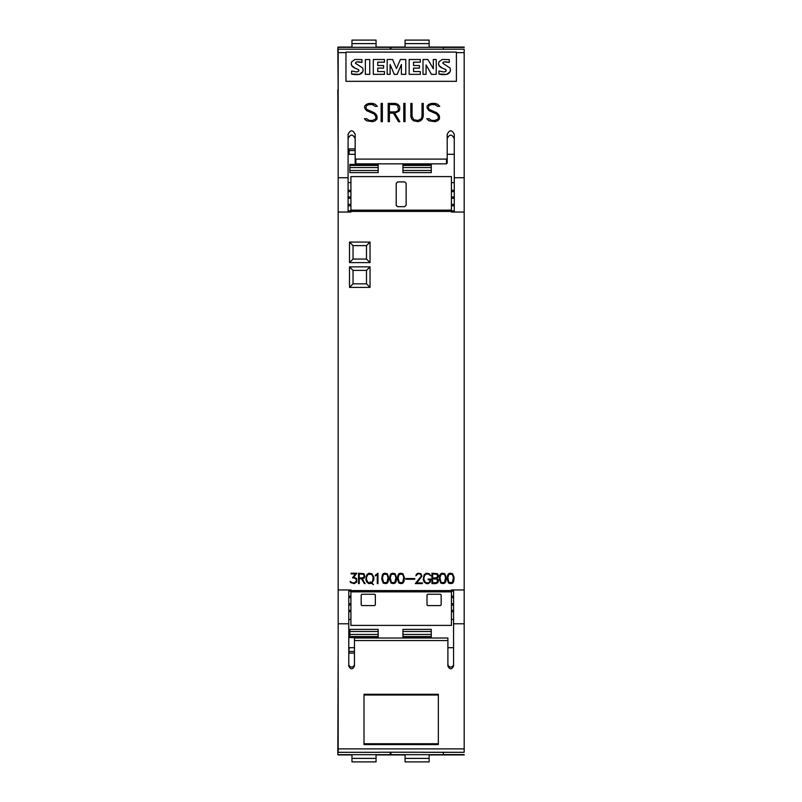 <?xml version="1.0" encoding="UTF-8"?>
<svg xmlns="http://www.w3.org/2000/svg" width="802" height="802" viewBox="0 0 802 802"><rect width="100%" height="100%" fill="white"/><g stroke="black" fill="none" stroke-linecap="round" stroke-linejoin="round"><path stroke-width="1.2" d="M464.178 177.733L464.178 49.213L338.173 49.213L338.173 177.733L348.088 177.733L348.088 134.265C350.444 129.713 352.8 129.713 355.166 134.265L355.166 158.385L355.867 159.097L446.483 159.097L447.195 158.385L447.195 134.265C449.551 129.713 451.907 129.713 454.273 134.265L454.273 177.733L464.178 177.733L464.178 212.029L454.273 212.029L454.273 177.733M345.963 52.631L345.963 52.07L456.398 52.07L456.398 81.323L345.963 81.323L345.963 52.631L338.173 52.631M345.963 52.11L456.398 52.11M433.321 59.569L433.321 68.782L427.907 59.508L423.005 59.508L423.005 74.335L426.083 74.335L426.083 64.932L431.486 74.335L436.228 74.335L436.228 59.508L433.321 59.508L433.321 68.782M426.083 64.992L431.486 74.385L436.228 74.335M423.005 74.335L426.083 74.335M401.401 74.335L405.782 74.385L405.782 59.508L400.378 59.508L396.479 68.541L392.609 59.508L387.165 59.508L387.165 74.335L390.103 74.335L390.103 64.561L394.303 74.335L397.17 74.335L401.401 64.531L401.401 74.335L405.782 74.335M390.103 64.621L394.303 74.385L397.17 74.385L401.401 64.591M387.165 74.335L390.103 74.335M365.361 74.335L369.742 74.385L369.742 59.569L365.361 59.569L365.361 74.335L369.742 74.335M355.517 62.987A0.892 0.872 180 0 1 355.677 62.516A1.774 1.744 180 0 1 356.86 61.924A11.769 11.579 180 0 1 361.943 62.516L361.943 59.609L354.965 59.448L351.677 61.794L351.246 63.669A4.13 4.06 -0 0 0 351.727 65.564A6.115 6.015 0 0 0 354.654 67.939A69.664 68.501 180 0 1 358.243 69.533A1.283 1.263 180 0 1 358.925 70.606M358.243 69.533L358.925 70.576L358.243 71.579L356.208 71.919L351.627 70.957L351.627 74.065A19.228 18.907 -0 0 0 359.246 74.416A5.403 5.313 -0 0 0 362.694 71.879A4.391 4.321 -0 0 0 363.136 69.954L362.654 67.959L355.607 63.358L355.677 62.456L356.86 61.864L361.943 62.456M377.712 62.215L384.459 62.215L384.459 59.508L373.311 59.508L373.311 74.335L384.459 74.335L384.459 71.558L377.712 71.558L377.712 68.12L383.607 68.12L383.607 65.533L377.712 65.533L377.712 62.215M373.311 74.335L384.459 74.335M413.561 62.215L420.308 62.215L420.308 59.508L409.16 59.508L409.16 74.335L420.308 74.335L420.308 71.558L413.561 71.558L413.561 68.12L419.456 68.12L419.456 65.533L413.561 65.533L413.561 62.215M409.16 74.335L420.308 74.335M442.844 62.987A0.892 0.872 180 0 1 443.005 62.516A1.774 1.744 180 0 1 444.188 61.924A11.769 11.579 180 0 1 449.27 62.516L449.27 59.609L442.293 59.448L439.005 61.794L438.564 63.669A4.13 4.06 -0 0 0 439.045 65.564A6.115 6.015 0 0 0 441.972 67.939A69.664 68.501 180 0 1 445.571 69.533A1.283 1.263 180 0 1 446.243 70.606M445.571 69.533L446.243 70.576L445.571 71.579L443.536 71.919L438.955 70.957L438.955 74.065A19.228 18.907 -0 0 0 446.574 74.416A5.403 5.313 -0 0 0 450.012 71.879A4.391 4.321 -0 0 0 450.463 69.954L449.982 67.959L442.935 63.358L443.005 62.456L444.188 61.864L449.27 62.456M351.627 74.015L359.246 74.365L362.684 71.829L363.136 69.924M355.677 62.516L355.607 63.358M377.712 71.558L377.712 68.07L383.607 68.07M413.561 71.558L413.561 68.07L419.456 68.07M438.955 74.015L446.574 74.365L450.012 71.829L450.463 69.924M443.005 62.516L442.935 63.358M354.654 67.939L358.243 69.473M351.727 65.564L354.654 67.879M351.246 63.609L351.727 65.503M377.712 65.533L377.712 62.155L384.459 62.155M413.561 65.533L413.561 62.155L420.308 62.155M441.972 67.939L445.571 69.473M439.045 65.564L441.972 67.879M438.564 63.609L439.045 65.503M428.89 120.791L426.804 118.736L429.06 118.736L431.616 120.44L434.965 120.44L438.243 118.846L438.243 116.42L436.599 113.984L428.87 110.576L427.075 107.899L427.075 106.075L428.89 104.28L431.536 103.398L437.671 104.27L439.737 106.325L437.491 106.325L434.945 104.621L431.586 104.621L429.08 105.453L428.318 107.789L429.13 109.393L436.839 112.771L438.604 114.526L439.466 116.3L439.466 118.987L437.671 120.781L435.025 121.663L428.89 120.791M403.787 121.663L403.787 103.398L405.02 103.398L405.02 121.663L403.787 121.663L403.787 103.428L405.02 103.428L405.02 121.663M381.14 121.663L381.14 103.398L382.364 103.398L382.364 121.663L381.14 121.663L381.14 103.428L382.364 103.428L382.364 121.663M366.464 120.791L364.379 118.736L366.634 118.736L369.181 120.44L372.539 120.44L375.807 118.846L375.807 116.42L374.173 113.984L366.444 110.576L364.639 107.899L364.639 106.075L366.464 104.28L369.11 103.398L375.246 104.27L377.311 106.325L375.065 106.325L372.519 104.621L369.161 104.621L366.654 105.453L365.892 107.789L366.704 109.393L374.404 112.771L376.178 114.526L377.04 116.3L377.04 118.987L375.246 120.781L372.599 121.663L366.464 120.791M388.188 121.663L388.188 103.398L395.246 103.398L398.815 105.162L399.687 106.947L399.687 109.593L398.815 111.368L394.704 113.132L399.847 121.663L398.514 121.663L393.381 113.132L389.411 113.132L389.411 121.663L388.188 121.663L388.188 103.428L395.246 103.398L397.882 104.28M411.707 119.017L410.835 116.39L410.835 103.398L412.058 103.398L412.058 116.35L413.682 119.618L416.198 120.45L417.872 120.45L421.19 118.836L422.032 116.35L422.032 103.398L423.255 103.398L423.255 116.39L422.373 119.017L420.579 120.781L417.932 121.663L413.511 120.781L411.707 119.017M338.173 177.733L338.173 212.029L348.088 212.029L348.088 177.733M422.032 116.35L421.19 118.866L417.872 120.48L413.682 119.648L412.058 116.35M423.255 116.39L423.255 103.428L422.032 103.428M412.058 103.428L410.835 103.428L410.835 116.39M399.827 121.663L394.704 113.132M389.411 121.663L389.411 113.172M399.687 109.593L399.687 106.977L397.882 104.31M397.642 111.117L398.464 109.533L397.642 105.453L395.196 104.621L389.411 104.621L389.411 111.919L395.196 111.949L397.642 111.117L398.464 109.503M389.411 111.949L395.196 111.919L397.642 111.087M377.281 106.325L375.246 104.27M377.04 118.987L377.04 116.33L374.404 112.771L366.704 109.423L365.892 107.789M375.807 118.846L372.539 120.48L369.181 120.48L366.634 118.736L364.409 118.766M375.246 104.3L372.599 103.398L369.11 103.398L366.464 104.31L364.639 106.105L364.639 107.899M439.707 106.325L437.671 104.27M439.466 118.987L439.466 116.33L436.839 112.771L429.13 109.423L428.318 107.789M438.243 118.846L434.965 120.48L431.616 120.48L429.06 118.736L426.844 118.766M437.671 104.3L435.025 103.398L431.536 103.398L428.89 104.31L427.075 106.105L427.075 107.899M447.195 158.385L447.195 163.117L446.483 163.839L355.867 163.839L355.166 163.117L355.166 158.385M454.273 138.616C451.907 133.994 449.551 133.994 447.195 138.616M355.166 138.616C352.8 133.994 350.444 133.994 348.088 138.616M454.273 204.41L451.436 204.41M454.273 198.284L451.436 198.284M451.436 196.961L454.273 196.961M454.273 190.295L451.436 190.295M454.273 191.628L451.436 191.628M350.915 204.41L348.088 204.41M350.915 205.793L348.088 205.793M348.088 196.961L350.915 196.961M350.915 191.628L348.088 191.628M422.945 752.216L379.406 752.216L464.178 752.306L464.178 589.951L451.436 589.951L451.436 590.583L350.915 590.583L350.915 589.951L338.173 589.951L338.173 212.049L350.915 212.049L350.915 210.144L451.436 210.144L451.436 176.6L350.915 176.6L350.915 210.144M464.178 589.951L464.178 212.049L451.436 212.049L451.436 210.144M440.779 583.114L439.275 579.154L439.767 575.224L440.779 573.711L442.283 573.209L444.799 573.711L446.303 577.671L445.822 581.61L444.799 583.114L443.285 583.615L440.779 583.114M424.238 582.122L423.245 579.635L424.138 574.703L426.233 573.209L429.25 573.701L430.814 575.846L428.178 573.901L425.361 574.382L423.947 577.209L423.947 579.615L425.371 582.452L428.218 582.924L429.621 581.991L430.103 579.756L428.158 579.756L428.158 579.054L430.794 579.054L430.293 582.132L428.268 583.615L426.263 583.615L424.238 582.122M405.762 579.255L405.762 578.563L414.724 578.563L414.724 579.255L405.762 579.255M391.075 583.114L389.582 579.154L390.073 575.224L391.075 573.711L392.589 573.209L395.105 573.711L396.609 577.671L396.128 581.61L395.105 583.114L393.592 583.615L391.075 583.114M377.281 583.615L377.281 574.553L375.336 575.926L375.336 575.194L377.973 573.209L377.973 583.615L377.281 583.615M358.534 583.615L358.534 573.209L364.018 573.711L365.03 576.738L364.018 578.262L362.213 578.763L365.121 583.615L364.369 583.615L361.461 578.763L359.226 578.763L359.226 583.615L358.534 583.615M350.664 582.613L350.103 581.47L352.74 582.924L355.075 582.603L356.479 580.588L355.727 578.543L352.489 577.801L355.497 573.901L351.136 573.901L351.136 573.209L356.85 573.209L353.802 577.089L356.69 578.603L356.69 582.112L354.173 583.615L350.664 582.613M366.835 582.122L365.852 579.635L366.835 574.703L368.84 573.209L371.847 573.711L373.832 577.199L373.832 579.656L371.927 583.044L373.501 584.608L371.426 583.315L368.84 583.615L366.835 582.122M383.236 583.114L381.742 579.154L382.223 575.224L383.236 573.711L384.749 573.209L387.266 573.711L388.759 577.671L388.278 581.61L387.266 583.114L385.752 583.615L383.236 583.114M398.925 583.114L397.421 579.154L397.912 575.224L398.925 573.711L400.439 573.209L402.955 573.711L404.449 577.671L403.967 581.61L402.955 583.114L401.441 583.615L398.925 583.114M415.276 583.615L421.23 576.197L420.779 574.362L419.857 573.901L417.972 573.901L415.897 575.846L416.388 574.212L417.922 573.209L420.93 573.711L421.942 576.267L416.739 582.924L422.423 582.924L422.423 583.615L415.276 583.615M431.957 583.615L431.957 573.209L437.441 573.711L438.453 575.234L438.453 576.738L437 578.412L438.453 580.087L437.962 582.603L435.947 583.615L431.957 583.615M448.619 583.114L447.115 579.154L447.606 575.224L448.619 573.711L450.133 573.209L452.649 573.711L454.143 577.671L453.661 581.61L452.649 583.114L451.135 583.615L448.619 583.114M370.033 266.855L370.033 287.387L349.502 287.387L349.502 266.855L370.033 266.855L366.494 270.394L366.494 283.838L353.04 283.838L353.04 270.394L366.494 270.394M370.033 242.074L370.033 262.605L349.502 262.605L349.502 242.074L370.033 242.074L366.494 245.612L366.494 259.066L353.04 259.066L353.04 245.612L366.494 245.612M445.611 577.691L444.458 574.312L441.11 574.312L439.967 577.691L441.11 582.503L444.458 582.503L445.611 577.691M395.907 577.691L394.764 574.312L391.416 574.312L390.273 577.691L391.416 582.503L394.764 582.503L395.907 577.691M363.877 577.59L363.877 574.382L359.226 573.901L359.226 578.072L363.877 577.59M372.669 581.029L373.141 577.219L371.717 574.382L367.968 574.382L366.544 577.219L366.544 579.615L367.968 582.452L370.424 582.924L370.073 581.951L371.717 582.452L372.669 581.029M388.068 577.691L386.925 574.312L383.577 574.312L382.434 577.691L383.577 582.503L386.925 582.503L388.068 577.691M403.757 577.691L402.614 574.312L399.266 574.312L398.123 577.691L399.266 582.503L402.614 582.503L403.757 577.691M437.301 577.59L437.301 574.382L432.649 573.901L432.649 578.072L437.301 577.59M437.301 582.452L437.301 579.234L432.649 578.763L432.649 582.924L437.301 582.452M453.451 577.691L452.308 574.312L448.96 574.312L447.817 577.691L448.96 582.503L452.308 582.503L453.451 577.691M370.033 287.387L366.494 283.838M349.502 266.855L353.04 270.394M349.502 287.387L353.04 283.838M370.033 262.605L366.494 259.066M349.502 242.074L353.04 245.612M349.502 262.605L353.04 259.066M350.915 591.856L350.915 625.4L451.436 625.4L451.436 591.856L350.915 591.856L350.915 590.583M453.561 589.951L453.561 666.071C451.676 669.72 449.782 669.72 447.897 666.071L447.897 638.001L354.454 638.001L354.454 666.071C352.569 669.72 350.685 669.72 348.79 666.071L348.79 589.951M338.173 589.951L338.173 752.306L379.406 752.306L338.173 752.306M348.79 623.786L338.173 623.786M464.178 623.786L453.561 623.786M422.945 744.106L379.406 744.106M438.343 744.587L364.008 744.587L364.008 695.013L438.343 695.013L438.343 744.587M364.008 695.013L364.008 694.271L438.343 694.271L438.343 695.013M438.343 694.271L438.343 694.973M438.343 743.735L364.008 743.735M413.451 694.271L388.9 694.271M364.008 694.973L364.008 694.271M348.79 664.216A2.827 2.787 180 0 0 351.627 667.003A2.827 2.787 180 0 0 354.454 664.216M447.897 640.547L354.454 640.547M447.897 664.216A2.827 2.787 180 0 0 450.734 667.003A2.827 2.787 180 0 0 453.561 664.216M451.436 597.59L453.561 597.59M451.436 596.207L453.561 596.207M453.561 605.039L451.436 605.039M451.436 610.372L453.561 610.372M348.79 597.59L350.915 597.59M348.79 603.716L350.915 603.716M350.915 605.039L348.79 605.039M348.79 611.705L350.915 611.705M348.79 610.372L350.915 610.372M451.436 603.716L453.561 603.716M348.79 596.207L350.915 596.207M451.436 611.705L453.561 611.705M451.436 590.583L451.436 591.856M375.336 594.964L375.336 604.878L374.634 605.58L361.892 605.58L361.181 604.878L361.181 594.964L361.892 594.252L374.634 594.252L375.336 594.964A0.712 0.712 0 0 0 375.276 594.683M441.17 594.964L441.17 604.878L440.468 605.58L427.727 605.58L427.015 604.878L427.015 594.964L427.727 594.252L440.468 594.252L441.17 594.964M350.915 198.284L348.088 198.284M454.273 205.793L451.436 205.793M350.915 190.295L348.088 190.295M396.218 205.262L396.218 183.317L397.642 181.904L404.719 181.904L406.133 183.317L406.133 205.262L404.719 206.685L397.642 206.685L396.218 205.262A1.414 1.414 0 0 0 396.338 205.833M464.178 754.592L443.295 754.592M390.915 754.592L390.203 754.592M431.265 754.662L429.14 754.662L429.14 758.401L405.07 758.401L405.07 754.662L402.945 754.662M405.07 758.401L405.07 761.9L429.14 761.9L429.14 758.401M390.915 752.306L390.915 754.662L443.295 754.662L443.295 752.306M354.454 653.079L349.151 653.079L348.79 649.54M349.151 649.54L349.151 647.705M338.173 649.54L337.822 754.662L390.203 754.662L390.203 752.306M378.173 754.662L376.048 754.662L376.048 758.401L351.978 758.401L351.978 754.662L349.852 754.662M351.978 758.401L351.978 761.9L376.048 761.9L376.048 758.401M348.79 647.705L354.454 647.705M447.897 647.705L453.561 647.705M431.265 629.369L431.265 637.6L402.945 637.6L402.945 629.369L431.265 629.369L402.945 629.369M378.173 629.369L378.173 637.6L349.852 637.6L349.852 629.369L378.173 629.369L349.852 629.369M390.203 47.408L390.915 47.408M443.295 47.408L464.178 47.408M402.945 47.338L405.07 47.338L405.07 43.599L429.14 43.599L429.14 47.338L431.265 47.338M429.14 43.599L429.14 40.1L405.07 40.1L405.07 43.599M443.295 49.213L443.295 47.338L390.915 47.338L390.915 49.213M349.151 154.295L349.151 148.921L355.166 148.921M348.088 152.46L349.151 152.46M390.203 49.213L390.203 47.338L337.822 47.338L338.173 89.804M337.822 89.804L338.173 152.46M349.852 47.338L351.978 47.338L351.978 43.599L376.048 43.599L376.048 47.338L378.173 47.338M376.048 43.599L376.048 40.1L351.978 40.1L351.978 43.599M454.273 154.295L447.195 154.295M355.166 154.295L348.088 154.295M402.945 172.63L402.945 164.4L431.265 164.4L431.265 172.63L402.945 172.63L431.265 172.63M349.852 172.63L349.852 164.4L378.173 164.4L378.173 172.63L349.852 172.63L378.173 172.63M464.178 754.953L429.14 754.953M405.07 754.953L376.048 754.953M351.978 754.953L338.173 754.953M464.178 47.047L429.14 47.047M405.07 47.047L376.048 47.047M351.978 47.047L338.173 47.047M456.398 52.631L464.178 52.631M338.173 49.213L464.178 49.213M446.483 163.839L446.483 159.097M355.867 163.839L355.867 159.097M350.915 211.417L451.436 211.417M464.178 752.306L422.945 752.306M464.178 748.888L338.173 748.888M451.436 591.154L453.561 591.154M348.088 210.846L350.915 210.846M451.436 210.846L454.273 210.846M348.79 591.154L350.915 591.154M405.07 754.662L429.14 754.662M354.454 651.435L349.151 651.435M351.978 754.662L376.048 754.662M431.265 636.557L402.945 636.557M431.265 631.495L402.945 631.495M431.265 634.442L402.945 634.442M378.173 636.557L349.852 636.557M378.173 631.495L349.852 631.495M378.173 634.442L349.852 634.442M429.14 47.338L405.07 47.338M349.151 150.565L355.166 150.565M376.048 47.338L351.978 47.338M402.945 165.443L431.265 165.443M402.945 170.505L431.265 170.505M402.945 167.558L431.265 167.558M349.852 165.443L378.173 165.443M349.852 170.505L378.173 170.505M349.852 167.558L378.173 167.558M451.436 182.615L454.273 182.615M350.915 619.385L348.79 619.385M453.561 619.385L451.436 619.385M348.088 182.615L350.915 182.615"/></g></svg>
